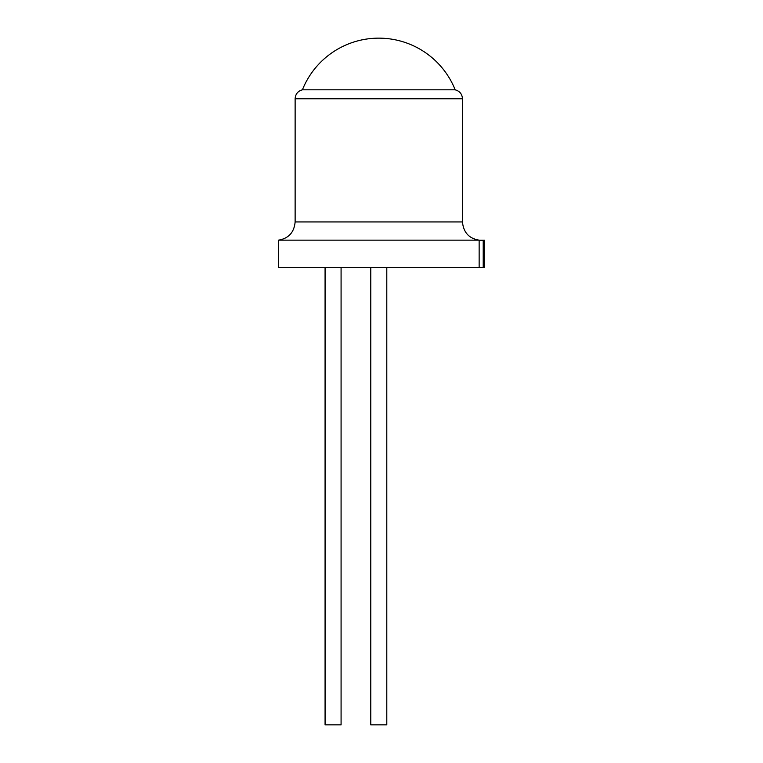 <?xml version="1.0" encoding="UTF-8"?>
<svg xmlns="http://www.w3.org/2000/svg" width="763" height="763" viewBox="0 0 763 763"><rect width="100%" height="100%" fill="white"/><g stroke="black" fill="none" stroke-linecap="round" stroke-linejoin="round"><path stroke-width="1.14" d="M455.177 89.815L302.415 89.815A82.29 82.29 0 0 1 455.177 89.815C459.717 91.083 462.14 94.068 462.464 98.761L295.128 98.761L295.128 221.938L462.464 221.938L462.464 98.761M278.438 240.154L278.438 267.66L479.145 267.66L479.145 240.154L278.438 240.154C288.605 238.485 294.165 232.41 295.128 221.938M370.789 267.66L370.789 724.85L386.793 724.85L386.793 267.66M325.076 267.66L325.076 724.85L341.08 724.85L341.08 267.66M484.562 267.66L483.217 267.66L483.217 240.231L484.562 240.231L484.562 267.66M479.145 267.66L483.217 267.66M479.145 240.231L483.217 240.231M479.145 240.154C469.035 238.533 463.475 232.457 462.464 221.938M295.128 98.761C295.443 94.068 297.875 91.083 302.415 89.815"/></g></svg>
